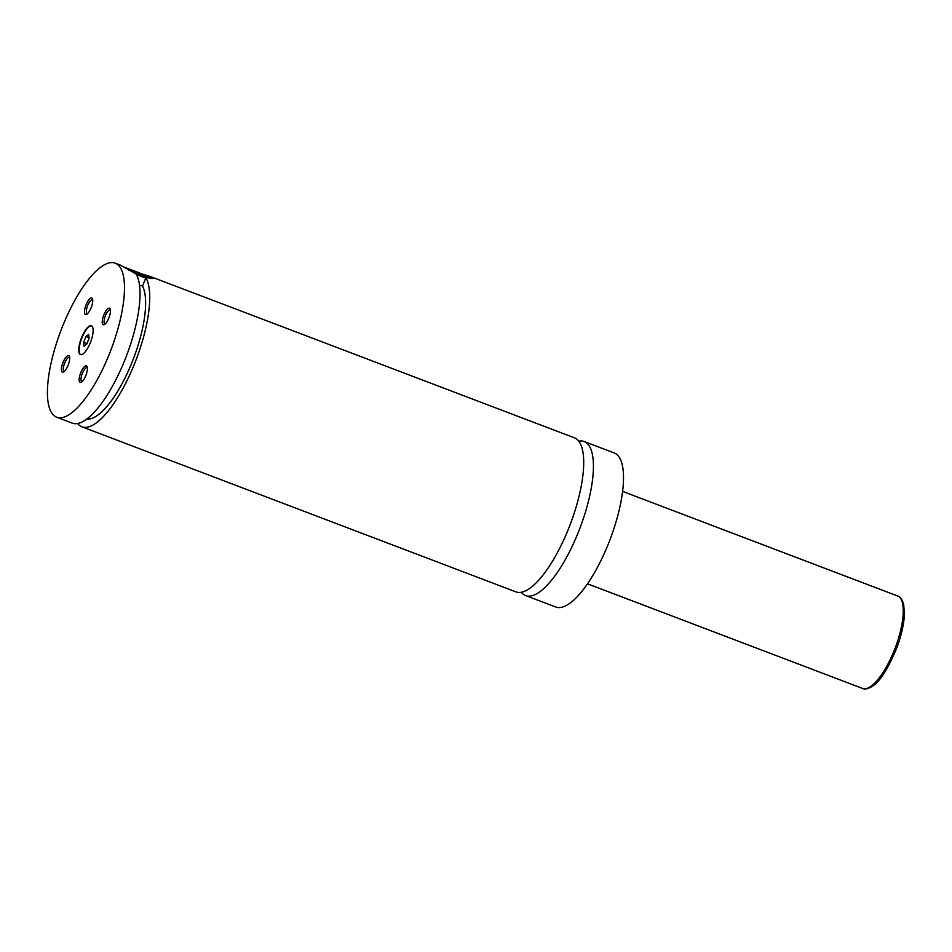 <?xml version="1.0" encoding="UTF-8"?>
<svg xmlns="http://www.w3.org/2000/svg" width="952" height="952" viewBox="0 0 952 952"><rect width="100%" height="100%" fill="white"/><g stroke="black" fill="none" stroke-linecap="round" stroke-linejoin="round"><path stroke-width="1.43" d="M521.303 592.251A82.396 26.823 -69.2 0 0 525.599 595.547A82.396 26.823 -69.2 0 0 578.399 532.085A82.396 26.823 -69.2 0 0 584.183 441.526A82.396 26.823 -69.2 0 0 578.768 441.133M77.6 423.497A82.396 26.823 -69.2 0 0 81.908 426.805L515.889 591.858A82.396 26.823 -69.2 0 0 568.689 528.396A82.396 26.823 -69.2 0 0 574.472 437.837L150.678 276.663L153.141 278.246L145.882 277.71L142.55 286.064L139.528 285.148M81.563 337.662A15.375 5.01 -69.2 0 0 80.48 354.572A15.375 5.01 -69.2 0 0 90.333 342.72A15.375 5.01 -69.2 0 0 91.416 325.81A15.375 5.01 -69.2 0 0 81.563 337.662M91.606 325.905A15.375 5.01 -69.2 0 0 81.943 337.805A15.375 5.01 -69.2 0 0 80.682 354.632M145.751 278.032A15.375 0.762 -158.2 0 1 136.469 274.545M128.865 270.142A14.28 0.702 21.8 0 0 142.776 275.735A14.28 0.702 21.8 0 0 149.75 277.817A14.28 0.702 21.8 0 0 149.107 277.353A14.28 0.702 21.8 0 0 137.076 272.034A14.28 0.702 21.8 0 0 124.284 267.393M115.24 263.18L120.571 265.203L136.172 274.021A82.396 26.823 -69.2 0 1 124.986 359.654A82.396 26.823 -69.2 0 1 72.197 423.116L56.656 417.202A82.396 26.823 -69.2 0 0 109.456 353.739A82.396 26.823 -69.2 0 0 115.24 263.18A82.396 26.823 -69.2 0 0 62.439 326.643A82.396 26.823 -69.2 0 0 56.656 417.202M141.205 273.724L150.678 276.663M80.765 372.66A8.842 2.88 -69.2 0 0 81.265 382.228A8.842 2.88 -69.2 0 0 85.811 375.576A8.842 2.88 -69.2 0 0 87.167 366.71A8.842 2.88 -69.2 0 0 80.765 372.66M87.394 367.734A7.473 2.428 -69.2 0 0 87.156 367.591A7.473 2.428 -69.2 0 0 82.372 373.351A7.473 2.428 -69.2 0 0 81.848 381.562A7.473 2.428 -69.2 0 0 82.11 381.609M103.816 315.029A8.842 2.88 -69.2 0 0 104.315 324.596A8.842 2.88 -69.2 0 0 108.861 317.944A8.842 2.88 -69.2 0 0 110.218 309.079A8.842 2.88 -69.2 0 0 103.816 315.029M110.444 310.102A7.473 2.428 -69.2 0 0 110.206 309.971A7.473 2.428 -69.2 0 0 105.422 315.719A7.473 2.428 -69.2 0 0 104.898 323.93A7.473 2.428 -69.2 0 0 105.16 323.989M86.085 304.807A8.842 2.88 -69.2 0 0 86.584 314.374A8.842 2.88 -69.2 0 0 91.13 307.722A8.842 2.88 -69.2 0 0 92.487 298.857A8.842 2.88 -69.2 0 0 86.085 304.807M92.713 299.88A7.473 2.428 -69.2 0 0 92.475 299.749A7.473 2.428 -69.2 0 0 87.691 305.497A7.473 2.428 -69.2 0 0 87.167 313.708A7.473 2.428 -69.2 0 0 87.429 313.755M63.034 362.438A8.842 2.88 -69.2 0 0 63.534 372.006A8.842 2.88 -69.2 0 0 68.08 365.354A8.842 2.88 -69.2 0 0 69.436 356.488A8.842 2.88 -69.2 0 0 63.034 362.438M69.663 357.512A7.473 2.428 -69.2 0 0 69.425 357.369A7.473 2.428 -69.2 0 0 64.641 363.128A7.473 2.428 -69.2 0 0 64.117 371.339A7.473 2.428 -69.2 0 0 64.379 371.387M525.599 595.547L555.706 606.995A82.396 26.823 -69.2 0 0 608.495 543.533A82.396 26.823 -69.2 0 0 614.278 452.973L584.183 441.526M81.908 426.805A82.396 26.823 -69.2 0 0 134.696 363.343A82.396 26.823 -69.2 0 0 145.882 277.71M86.787 419.035A73.602 23.967 -69.2 0 0 130.781 365.342A73.602 23.967 -69.2 0 0 142.55 286.064M137.731 272.712L130.888 270.428L137.516 273.248M89.083 338.305L88.691 334.461L85.942 336.496L83.597 342.375L83.99 346.219L86.727 344.184L89.083 338.305M86.941 343.648L83.597 342.375M89.012 337.662L85.942 336.496M894.249 650.371A49.433 16.101 -69.2 0 0 897.712 596.023C900.176 596.523 902.175 599.379 903.71 604.591L904.4 614.445C903.912 624.369 901.377 635.508 896.808 647.86C888.216 668.53 880.183 681.251 872.698 686.059C868.164 688.903 864.785 689.688 862.572 688.439A49.433 16.101 -69.2 0 0 894.249 650.371M149.75 277.817L150.059 278.543M897.712 596.023L622.62 491.399M862.572 688.439L587.479 583.814"/></g></svg>
